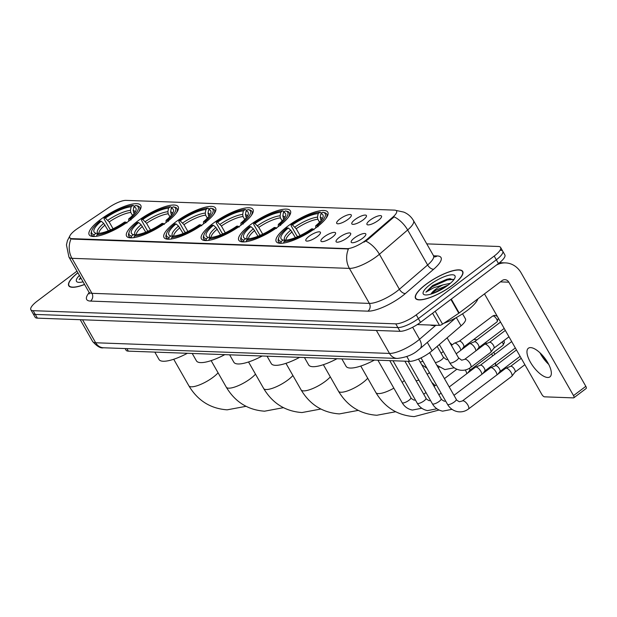 <?xml version="1.0" encoding="UTF-8"?>
<svg xmlns="http://www.w3.org/2000/svg" width="617" height="617" viewBox="0 0 617 617"><rect width="100%" height="100%" fill="white"/><g stroke="black" fill="none" stroke-linecap="round" stroke-linejoin="round"><path stroke-width="0.93" d="M166.852 221.966A29.685 8.383 -29.7 0 0 178.166 206.734A29.685 8.383 -29.7 0 0 137.907 220.917A29.685 8.383 -29.7 0 0 126.593 236.149A29.685 8.383 -29.7 0 0 166.852 221.966M279.077 226.046A29.685 8.383 -29.7 0 0 290.391 210.813A29.685 8.383 -29.7 0 0 250.132 224.997A29.685 8.383 -29.7 0 0 238.818 240.229A29.685 8.383 -29.7 0 0 279.077 226.046M241.671 224.688A29.685 8.383 -29.7 0 0 252.985 209.456A29.685 8.383 -29.7 0 0 212.726 223.639A29.685 8.383 -29.7 0 0 201.412 238.872A29.685 8.383 -29.7 0 0 241.671 224.688M204.266 223.331A29.685 8.383 -29.7 0 0 215.572 208.091A29.685 8.383 -29.7 0 0 175.321 222.274A29.685 8.383 -29.7 0 0 164.006 237.514A29.685 8.383 -29.7 0 0 204.266 223.331M129.447 220.608A29.685 8.383 -29.7 0 0 140.761 205.376A29.685 8.383 -29.7 0 0 100.502 219.559A29.685 8.383 -29.7 0 0 89.187 234.792A29.685 8.383 -29.7 0 0 129.447 220.608M316.49 227.403A29.685 8.383 -29.7 0 0 327.804 212.171A29.685 8.383 -29.7 0 0 287.545 226.354A29.685 8.383 -29.7 0 0 276.231 241.586A29.685 8.383 -29.7 0 0 316.49 227.403M355.022 219.559A8.399 2.375 150.3 0 1 362.665 215.526A8.399 2.375 150.3 0 1 366.506 215.973A8.399 2.375 150.3 0 1 363.212 219.853A8.399 2.375 150.3 0 1 352.137 224.172A8.399 2.375 150.3 0 1 355.022 219.559M339.89 219.012A8.399 2.375 150.3 0 1 347.533 214.978A8.399 2.375 150.3 0 1 351.382 215.426A8.399 2.375 150.3 0 1 348.081 219.305A8.399 2.375 150.3 0 1 337.013 223.616A8.399 2.375 150.3 0 1 339.89 219.012M370.146 220.107A8.399 2.375 150.3 0 1 377.789 216.073A8.399 2.375 150.3 0 1 381.63 216.521A8.399 2.375 150.3 0 1 378.337 220.408A8.399 2.375 150.3 0 1 367.269 224.719A8.399 2.375 150.3 0 1 370.146 220.107M339.281 237.414A8.399 2.375 150.3 0 1 346.924 233.38A8.399 2.375 150.3 0 1 350.772 233.828A8.399 2.375 150.3 0 1 347.471 237.707A8.399 2.375 150.3 0 1 336.404 242.018A8.399 2.375 150.3 0 1 339.281 237.414M324.156 236.859A8.399 2.375 150.3 0 1 331.799 232.833A8.399 2.375 150.3 0 1 335.64 233.28A8.399 2.375 150.3 0 1 332.347 237.159A8.399 2.375 150.3 0 1 321.28 241.471A8.399 2.375 150.3 0 1 324.156 236.859M309.032 236.311A8.399 2.375 150.3 0 1 316.675 232.277A8.399 2.375 150.3 0 1 320.516 232.725A8.399 2.375 150.3 0 1 317.223 236.612A8.399 2.375 150.3 0 1 306.148 240.923A8.399 2.375 150.3 0 1 309.032 236.311M354.413 237.961A8.399 2.375 150.3 0 1 362.056 233.928A8.399 2.375 150.3 0 1 365.896 234.375A8.399 2.375 150.3 0 1 362.603 238.262A8.399 2.375 150.3 0 1 351.528 242.574A8.399 2.375 150.3 0 1 354.413 237.961M462.557 313.798L465.442 318.85A16.806 4.743 150.3 0 1 461.053 325.853L432.085 350.757A16.806 4.743 150.3 0 1 430.072 352.369A16.806 4.743 150.3 0 1 409.572 361.354L128.336 351.142A16.806 4.743 150.3 0 1 126.045 350.186L125.12 348.551M367.292 239.08A15.124 4.273 150.3 0 1 365.48 240.537A15.124 4.273 150.3 0 1 347.032 248.628L71.788 238.632A15.124 4.273 150.3 0 1 69.729 237.769A15.124 4.273 150.3 0 1 77.526 228.56L109.618 207.019A15.124 4.273 150.3 0 1 126.03 200.378L394.525 210.127A15.124 4.273 150.3 0 1 396.584 210.991A15.124 4.273 150.3 0 1 392.636 217.292L367.292 239.08L367.678 239.758L363.968 242.149M452.361 285.355A27.163 7.666 -29.7 0 0 462.711 271.418A27.163 7.666 -29.7 0 0 425.869 284.398A27.163 7.666 -29.7 0 0 415.519 298.335A27.163 7.666 -29.7 0 0 452.361 285.355M396.816 210.598L396.214 210.582A19.605 17.114 92.1 0 1 396.816 210.598L403.803 212.109C407.976 213.86 411.215 216.706 413.513 220.639A22.405 6.324 150.3 0 1 407.66 229.979L379.416 254.258A22.405 6.324 150.3 0 1 376.732 256.41A22.405 6.324 150.3 0 1 349.399 268.395A19.605 17.114 -87.9 0 1 348.458 248.952L72.05 239.088L69.806 237.9M365.819 241.077L365.796 241.093A19.605 10.651 -130.7 0 1 379.416 254.258L399.384 289.257L427.627 264.986A22.405 6.324 -29.7 0 0 433.481 255.646L434.885 256.927L434.329 256.865M76.963 271.141L37.251 301.096A16.806 4.743 -29.7 0 0 30.85 309.719L32.979 313.451A16.806 4.743 -29.7 0 0 35.269 314.415L397.888 327.581A16.806 4.743 -29.7 0 0 418.38 318.596L496.323 259.796A16.806 4.743 -29.7 0 0 502.732 251.173A16.806 4.743 -29.7 0 0 500.441 250.209M433.574 255.808L437.191 255.939A28.004 7.905 150.3 0 1 433.689 269.213A5.599 3.046 49.3 0 1 427.627 264.986L407.66 229.979A19.605 10.651 -130.7 0 0 394.147 216.845L367.678 239.758M77.881 272.737A27.163 7.666 -29.7 0 0 68.742 285.74A27.163 7.666 -29.7 0 0 84.583 284.491M30.85 309.719A16.806 4.743 -29.7 0 0 33.141 310.683L395.752 323.848A16.806 4.743 -29.7 0 0 416.251 314.863L494.194 256.063A16.806 4.743 -29.7 0 0 500.603 247.44A16.806 4.743 -29.7 0 0 498.312 246.476L426.771 243.877M498.459 263.528A16.806 4.743 -29.7 0 0 504.86 254.906L502.732 251.173A16.806 4.743 -29.7 0 1 496.323 259.796L418.38 318.596A16.806 4.743 -29.7 0 1 397.888 327.581L35.269 314.415A16.806 4.743 -29.7 0 1 32.979 313.451L35.107 317.192A16.806 4.743 -29.7 0 0 37.398 318.148L400.017 331.314A16.806 4.743 -29.7 0 0 420.516 322.329L498.459 263.528L494.194 256.063M426.008 284.398A26.886 7.589 -29.7 0 0 415.765 298.196A26.886 7.589 -29.7 0 0 452.222 285.355A26.886 7.589 -29.7 0 0 462.465 271.557A26.886 7.589 -29.7 0 0 426.008 284.398M430.442 325.051A28.004 7.905 -29.7 0 0 436.558 325.275M443.831 323.285A28.004 7.905 -29.7 0 0 467.146 310.575A28.004 7.905 -29.7 0 0 477.89 298.859M453.68 279.894L449.77 278.653L432.61 285.517L425.907 292.157L433.79 287.715L443.006 284.877A12.656 3.571 -29.7 0 0 435.602 289.319A12.656 3.571 -29.7 0 0 430.967 294.093M443.006 284.877L450.41 283.265M431.16 294.039L436.072 290.137L448.166 285.085M448.019 285.201A18.255 5.152 -29.7 0 0 455.022 277.55A18.255 5.152 -29.7 0 0 447.664 275.537A18.255 5.152 -29.7 0 0 430.211 284.553A18.255 5.152 -29.7 0 0 424.712 294.841A18.255 5.152 -29.7 0 0 448.019 285.201M425.907 292.157L432.293 286.735L447.348 279.971L453.294 279.385M437.414 291.571L442.289 288.995M432.61 285.517L446.932 279.231L450.179 278.629M433.173 293.36L446.399 286.373M547.672 377.481A17.924 7.134 -127 0 0 549.948 376.848A17.924 7.134 -127 0 0 546.461 360.529A17.924 7.134 -127 0 0 530.635 347.61A17.924 7.134 -127 0 0 528.36 348.235A17.924 7.134 -127 0 0 531.854 364.554A17.924 7.134 -127 0 0 547.672 377.481M417.285 324.573L439.512 325.375L432.579 313.228M496.245 265.194A22.405 19.559 -87.9 0 1 505.539 262.896A22.405 19.559 -87.9 0 1 521.141 272.899L585.826 386.319A2.8 1.111 53 0 1 586.15 388.502L573.841 397.788A2.8 1.111 -127 0 0 573.525 395.605L508.832 282.185A5.599 4.89 92.1 0 0 504.93 279.686A5.599 4.89 92.1 0 0 502.068 280.612L459.171 312.973A2.8 0.794 150.3 0 1 458.793 313.243L442.551 324.149A2.8 0.794 150.3 0 1 439.512 325.375M541.232 354.035A22.405 8.916 -127 0 0 547.911 362.881M484.484 293.877L541.849 394.448A2.8 1.111 -127 0 0 544.541 396.831L573.486 397.888A2.8 1.111 -127 0 0 573.841 397.788M548.729 364.4A17.924 7.134 53 0 1 539.998 352.831M77.927 272.814A26.886 7.589 -29.7 0 0 68.981 285.602A26.886 7.589 -29.7 0 0 84.537 284.414M79.408 275.421A18.255 5.152 -29.7 0 0 77.927 282.247A18.255 5.152 -29.7 0 0 83.056 281.815M80.603 277.511L79.13 279.563L81.028 278.259M79.13 279.563L80.75 277.773M476.879 339.928A17.924 7.134 -127 0 0 476.069 339.689A17.924 7.134 -127 0 0 474.812 339.512A17.924 7.134 -127 0 0 473.44 339.682M297.857 236.589L296.823 235.763L291.124 225.776L291.139 224.858A26.662 7.527 -29.7 0 1 320.069 212.179L318.171 213.613A24.086 6.802 -29.7 0 0 292.404 224.904L296.206 228.737L300.093 235.555M319.544 222.251L317.84 219.251L317.5 217.145L318.171 213.613M320.902 213.713L322.799 212.279A26.662 7.527 -29.7 0 1 323.053 212.333A26.662 7.527 -29.7 0 1 316.991 225.799L315.727 225.753A24.086 6.802 -29.7 0 0 323 217.215A24.086 6.802 -29.7 0 0 320.902 213.713L320.231 217.238L321.164 220.392M341.857 358.901L346.068 366.29A30.804 8.7 -29.7 0 0 374.426 360.081M278.344 238.964A27.78 7.844 -29.7 0 0 278.414 241.579A27.78 7.844 -29.7 0 0 280.936 243.036L281.229 241.478A26.662 7.527 -29.7 0 1 278.784 237.576L278.344 238.964M320.069 212.179L321.758 213.066M325.853 218.572A27.78 7.844 -29.7 0 0 326.678 214.045A27.78 7.844 -29.7 0 0 324.465 212.649L323.053 212.333M295.396 237.607L290.761 230.164L288.301 228.005L287.036 227.958A26.662 7.527 -29.7 0 0 278.784 237.576M316.991 225.799L318.071 226.755M288.301 228.005A24.086 6.802 -29.7 0 0 283.01 240.021A24.086 6.802 -29.7 0 0 283.134 240.044L281.229 241.478M292.404 224.904L291.139 224.858M283.134 240.044L285.332 240.545M315.696 227.997L315.727 225.753M313.968 229.848L312.888 228.892A26.662 7.527 -29.7 0 1 283.959 241.579L283.673 243.137M283.959 241.579L285.864 240.144A24.086 6.802 -29.7 0 0 311.624 228.853L312.888 228.892M516.468 349.955L495.505 365.765A17.924 7.134 -127 0 0 495.52 365.48A17.924 7.134 -127 0 0 495.335 363.051M492.698 355.924A17.924 7.134 -127 0 0 491.579 353.927M484.106 344.679A17.924 7.134 -127 0 0 483.45 344.085M485.417 342.605A12.325 4.905 53 0 1 486.636 343.492M493.808 352.245A12.325 4.905 53 0 1 494.795 354.335M260.443 235.224L259.41 234.406L253.718 224.418L253.734 223.501A26.662 7.527 -29.7 0 1 282.663 210.821L280.758 212.256A24.086 6.802 -29.7 0 0 254.998 223.547L258.793 227.372L262.688 234.198M282.139 220.886L280.427 217.894L280.095 215.78L280.758 212.256M283.488 212.348L285.393 210.921A26.662 7.527 -29.7 0 1 285.64 210.968A26.662 7.527 -29.7 0 1 279.586 224.441L278.321 224.395A24.086 6.802 -29.7 0 0 285.594 215.857A24.086 6.802 -29.7 0 0 283.488 212.348L282.825 215.881L283.758 219.035M304.443 357.536L308.662 364.932A30.804 8.7 -29.7 0 0 337.013 358.724M240.931 237.599A27.78 7.844 -29.7 0 0 241.008 240.221A27.78 7.844 -29.7 0 0 243.53 241.679L243.823 240.121A26.662 7.527 -29.7 0 1 241.378 236.218L240.931 237.599M282.663 210.821L284.344 211.708M288.447 217.215A27.78 7.844 -29.7 0 0 289.273 212.688A27.78 7.844 -29.7 0 0 287.059 211.292L285.64 210.968M257.991 236.249L253.348 228.807L250.895 226.647L249.63 226.601A26.662 7.527 -29.7 0 0 241.378 236.218M279.586 224.441L280.666 225.398M250.895 226.647A24.086 6.802 -29.7 0 0 245.605 238.663A24.086 6.802 -29.7 0 0 245.72 238.686L243.823 240.121M254.998 223.547L253.734 223.501M245.72 238.686L247.918 239.188M278.282 226.64L278.321 224.395M276.563 228.491L275.483 227.534A26.662 7.527 -29.7 0 1 246.553 240.221L246.26 241.771M246.553 240.221L248.45 238.787A24.086 6.802 -29.7 0 0 274.218 227.488L275.483 227.534M449.862 342.651A12.325 4.905 53 0 1 452.138 344.872M223.038 233.866L222.004 233.049L216.305 223.061L216.328 222.143A26.662 7.527 -29.7 0 1 245.25 209.464L243.353 210.891A24.086 6.802 -29.7 0 0 217.585 222.189L221.387 226.015L225.282 232.84M244.733 219.529L243.021 216.536L242.689 214.423L243.353 210.891M246.083 210.991L247.98 209.564A26.662 7.527 -29.7 0 1 248.235 209.61A26.662 7.527 -29.7 0 1 242.172 223.084L240.908 223.038A24.086 6.802 -29.7 0 0 248.181 214.492A24.086 6.802 -29.7 0 0 246.083 210.991L245.419 214.523L246.345 217.678M267.038 356.179L271.256 363.575A30.804 8.7 -29.7 0 0 299.607 357.366M203.525 236.242A27.78 7.844 -29.7 0 0 203.602 238.856A27.78 7.844 -29.7 0 0 206.124 240.314L206.417 238.764A26.662 7.527 -29.7 0 1 203.965 234.861L203.525 236.242M245.25 209.464L246.939 210.351M251.042 215.857A27.78 7.844 -29.7 0 0 251.859 211.33A27.78 7.844 -29.7 0 0 249.654 209.934L248.235 209.61M220.577 234.892L215.942 227.449L213.482 225.282L212.225 225.236A26.662 7.527 -29.7 0 0 203.965 234.861M242.172 223.084L243.26 224.033M213.482 225.282A24.086 6.802 -29.7 0 0 208.199 237.306A24.086 6.802 -29.7 0 0 208.315 237.329L206.417 238.764M217.585 222.189L216.328 222.143M208.315 237.329L210.513 237.83M240.877 225.274L240.908 223.038M239.157 227.133L238.069 226.177A26.662 7.527 -29.7 0 1 209.148 238.864L208.855 240.414M209.148 238.864L211.045 237.429A24.086 6.802 -29.7 0 0 236.812 226.13L238.069 226.177M185.632 232.509L184.599 231.683L178.899 221.696L178.915 220.786A26.662 7.527 -29.7 0 1 207.844 208.106L205.947 209.533A24.086 6.802 -29.7 0 0 180.179 220.832L183.982 224.657L187.869 231.483M207.32 218.171L205.615 215.171L205.276 213.066L205.947 209.533M208.677 209.633L210.574 208.199A26.662 7.527 -29.7 0 1 210.829 208.253A26.662 7.527 -29.7 0 1 204.767 221.727L203.502 221.68A24.086 6.802 -29.7 0 0 210.775 213.135A24.086 6.802 -29.7 0 0 208.677 209.633L208.006 213.166L208.939 216.312M229.632 354.821L233.843 362.218A30.804 8.7 -29.7 0 0 262.194 356.001M166.12 234.884A27.78 7.844 -29.7 0 0 166.189 237.499A27.78 7.844 -29.7 0 0 168.711 238.956L169.004 237.406A26.662 7.527 -29.7 0 1 166.559 233.504L166.12 234.884M207.844 208.106L209.525 208.993M213.629 214.492A27.78 7.844 -29.7 0 0 214.454 209.973A27.78 7.844 -29.7 0 0 212.24 208.577L210.829 208.253M183.172 233.535L178.529 226.092L176.076 223.925L174.812 223.878A26.662 7.527 -29.7 0 0 166.559 233.504M204.767 221.727L205.847 222.675M176.076 223.925A24.086 6.802 -29.7 0 0 170.786 235.949A24.086 6.802 -29.7 0 0 170.901 235.972L169.004 237.406M180.179 220.832L178.915 220.786M170.901 235.972L173.099 236.473M203.471 223.917L203.502 221.68M201.744 225.776L200.664 224.819A26.662 7.527 -29.7 0 1 171.734 237.499L171.441 239.057M171.734 237.499L173.632 236.072A24.086 6.802 -29.7 0 0 199.399 224.773L200.664 224.819M148.219 231.151L147.185 230.326L141.494 220.338L141.509 219.428A26.662 7.527 -29.7 0 1 170.439 206.741L168.534 208.176A24.086 6.802 -29.7 0 0 142.774 219.475L146.568 223.3L150.463 230.126M169.914 216.814L168.202 213.814L167.87 211.708L168.534 208.176M171.264 208.276L173.169 206.842A26.662 7.527 -29.7 0 1 173.416 206.896A26.662 7.527 -29.7 0 1 167.361 220.369L166.096 220.323A24.086 6.802 -29.7 0 0 173.369 211.778A24.086 6.802 -29.7 0 0 171.264 208.276L170.6 211.808L171.526 214.955M192.219 353.464L196.437 360.852A30.804 8.7 -29.7 0 0 224.789 354.644M128.706 233.527A27.78 7.844 -29.7 0 0 128.783 236.141A27.78 7.844 -29.7 0 0 131.305 237.599L131.598 236.041A26.662 7.527 -29.7 0 1 129.154 232.146L128.706 233.527M170.439 206.741L172.12 207.628M176.223 213.135A27.78 7.844 -29.7 0 0 177.048 208.615A27.78 7.844 -29.7 0 0 174.835 207.219L173.416 206.896M145.766 232.169L141.123 224.727L138.671 222.567L137.406 222.521A26.662 7.527 -29.7 0 0 129.154 232.146M167.361 220.369L168.441 221.318M138.671 222.567A24.086 6.802 -29.7 0 0 133.38 234.583A24.086 6.802 -29.7 0 0 133.496 234.614L131.598 236.041M142.774 219.475L141.509 219.428M133.496 234.614L135.694 235.116M166.058 222.56L166.096 220.323M164.338 224.411L163.258 223.462A26.662 7.527 -29.7 0 1 134.329 236.141L134.036 237.699M134.329 236.141L136.226 234.715A24.086 6.802 -29.7 0 0 161.993 223.416L163.258 223.462M110.813 229.794L109.78 228.969L104.08 218.981L104.096 218.071A26.662 7.527 -29.7 0 1 133.025 205.384L131.128 206.818A24.086 6.802 -29.7 0 0 105.36 218.117L109.163 221.943L113.058 228.76M132.508 215.456L130.796 212.456L130.457 210.351L131.128 206.818M133.858 206.919L135.755 205.484A26.662 7.527 -29.7 0 1 136.01 205.538A26.662 7.527 -29.7 0 1 129.948 219.004L128.683 218.958A24.086 6.802 -29.7 0 0 135.956 210.42A24.086 6.802 -29.7 0 0 133.858 206.919L133.187 210.451L134.12 213.598M154.813 352.106L159.032 359.495A30.804 8.7 -29.7 0 0 187.383 353.286M91.301 232.169A27.78 7.844 -29.7 0 0 91.378 234.784A27.78 7.844 -29.7 0 0 93.9 236.242L94.193 234.684A26.662 7.527 -29.7 0 1 91.74 230.789L91.301 232.169M133.025 205.384L134.714 206.271M138.81 211.778A27.78 7.844 -29.7 0 0 139.635 207.258A27.78 7.844 -29.7 0 0 137.421 205.862L136.01 205.538M108.353 230.812L103.718 223.369L101.257 221.21L100 221.164A26.662 7.527 -29.7 0 0 91.74 230.789M129.948 219.004L131.028 219.96M101.257 221.21A24.086 6.802 -29.7 0 0 95.974 233.226A24.086 6.802 -29.7 0 0 96.09 233.257L94.193 234.684M105.36 218.117L104.096 218.071M96.09 233.257L98.288 233.758M128.652 221.202L128.683 218.958M126.932 223.053L125.845 222.105A26.662 7.527 -29.7 0 1 96.923 234.784L96.63 236.342M96.923 234.784L98.82 233.349A24.086 6.802 -29.7 0 0 124.58 222.058L125.845 222.105M462.388 400.957L505.624 368.341A5.044 2.005 53 0 1 505.817 368.233A5.044 2.005 53 0 1 506.264 368.164A5.044 2.005 53 0 1 511.115 372.452A5.044 2.005 53 0 1 511.855 376.231A5.044 2.005 53 0 1 511.694 376.385L468.457 409.009C465.264 411.377 461.701 412.279 457.768 411.701C453.287 410.822 449.87 408.361 447.518 404.336A5.044 1.427 150.3 0 0 448.058 404.613A5.044 1.427 150.3 0 0 454.351 401.929A5.044 1.427 150.3 0 0 456.272 399.338C456.079 399.754 457.128 400.556 459.426 401.76L462.388 400.957A5.044 2.005 53 0 1 463.028 400.78A5.044 2.005 53 0 1 463.19 400.795A5.044 2.005 53 0 1 467.563 404.551A5.044 2.005 53 0 1 468.457 409.009M510.567 366.359A3.64 1.45 53 0 1 510.706 366.282A3.64 1.45 53 0 1 511.03 366.236A3.64 1.45 53 0 1 514.539 369.336A3.64 1.45 53 0 1 515.072 372.066A3.64 1.45 53 0 1 514.956 372.174M453.989 395.335L490.5 367.786A5.044 2.005 53 0 1 490.692 367.686A5.044 2.005 53 0 1 491.14 367.616A5.044 2.005 53 0 1 495.991 371.904A5.044 2.005 53 0 1 496.963 374.874M495.443 365.812A3.64 1.45 53 0 1 495.582 365.734A3.64 1.45 53 0 1 495.906 365.688A3.64 1.45 53 0 1 499.408 368.781A3.64 1.45 53 0 1 499.94 371.511A3.64 1.45 53 0 1 499.832 371.627M449.215 386.967L475.368 367.238A5.044 2.005 53 0 1 475.56 367.13A5.044 2.005 53 0 1 476.008 367.061A5.044 2.005 53 0 1 480.867 371.357A5.044 2.005 53 0 1 481.838 374.326M480.319 365.264A3.64 1.45 53 0 1 480.458 365.187A3.64 1.45 53 0 1 480.782 365.133A3.64 1.45 53 0 1 484.283 368.233A3.64 1.45 53 0 1 484.815 370.964A3.64 1.45 53 0 1 484.7 371.079M465.226 369.992A5.044 2.005 53 0 1 465.735 370.802A5.044 2.005 53 0 1 466.714 373.771M469.46 368.272A3.64 1.45 53 0 1 469.684 370.416A3.64 1.45 53 0 1 469.576 370.524M464.601 359.395L484.538 344.355A5.044 2.005 53 0 1 484.731 344.247A5.044 2.005 53 0 1 485.178 344.178A5.044 2.005 53 0 1 490.029 348.466A5.044 2.005 53 0 1 490.762 352.245A5.044 2.005 53 0 1 490.608 352.4L470.671 367.447C467.478 369.814 463.907 370.717 459.981 370.138C455.5 369.251 452.084 366.799 449.731 362.773A5.044 1.427 150.3 0 0 450.271 363.051A5.044 1.427 150.3 0 0 456.565 360.367A5.044 1.427 150.3 0 0 458.485 357.775L461.639 360.197L464.601 359.395A5.044 2.005 53 0 1 465.241 359.217A5.044 2.005 53 0 1 465.403 359.233A5.044 2.005 53 0 1 469.776 362.981A5.044 2.005 53 0 1 470.671 367.447M489.482 342.381A3.64 1.45 53 0 1 489.62 342.296A3.64 1.45 53 0 1 489.944 342.25A3.64 1.45 53 0 1 493.453 345.35A3.64 1.45 53 0 1 493.978 348.081A3.64 1.45 53 0 1 493.87 348.189M456.202 353.772L469.414 343.808A5.044 2.005 53 0 1 469.599 343.7A5.044 2.005 53 0 1 470.054 343.63A5.044 2.005 53 0 1 474.905 347.919A5.044 2.005 53 0 1 475.877 350.888M474.357 341.826A3.64 1.45 53 0 1 474.496 341.749A3.64 1.45 53 0 1 474.82 341.702A3.64 1.45 53 0 1 478.322 344.795A3.64 1.45 53 0 1 478.854 347.525A3.64 1.45 53 0 1 478.738 347.641M451.428 345.404L454.282 343.253A5.044 2.005 53 0 1 454.474 343.152A5.044 2.005 53 0 1 454.922 343.083A5.044 2.005 53 0 1 459.773 347.371A5.044 2.005 53 0 1 460.752 350.34M459.225 341.278A3.64 1.45 53 0 1 459.364 341.201A3.64 1.45 53 0 1 459.688 341.155A3.64 1.45 53 0 1 463.197 344.247A3.64 1.45 53 0 1 463.729 346.978A3.64 1.45 53 0 1 463.614 347.093M427.319 342.396L432.085 350.757M392.636 217.292L393.021 217.971M71.788 238.632L72.05 239.088M347.032 248.628L347.294 249.083M406.811 356.518L409.572 361.354M456.318 317.562L461.053 325.853M126.894 348.62L128.336 351.142M90.506 301.088A5.599 4.89 92.1 0 0 91.941 293.322L369.367 303.402A22.405 6.324 -29.7 0 0 396.7 291.417A22.405 6.324 -29.7 0 0 399.384 289.257A5.599 3.046 49.3 0 0 405.446 293.491A28.004 7.905 150.3 0 1 367.925 311.161L90.506 301.088A28.004 7.905 150.3 0 1 89.156 292.643M88.894 292.042A22.405 6.324 -29.7 0 0 91.941 293.322L71.981 258.322A22.405 6.324 150.3 0 1 68.927 257.042L88.894 292.042L89.28 293.908M71.032 238.872A19.605 17.114 92.1 0 0 71.981 258.322L349.399 268.395L369.367 303.402A5.599 4.89 92.1 0 1 367.925 311.161M433.689 269.213L405.446 293.491M33.141 310.683L37.398 318.148M395.752 323.848L400.017 331.314M416.251 314.863L420.516 322.329M434.723 256.865A5.599 4.89 92.1 0 0 437.191 255.939M82.585 319.791L95.689 342.767A11.199 9.779 92.1 0 0 103.494 347.772C100.64 348.497 97.023 346.399 92.643 341.486A22.405 6.324 -29.7 0 0 95.689 342.767L389.497 353.433A22.405 6.324 -29.7 0 0 416.83 341.448A22.405 6.324 -29.7 0 0 419.514 339.296L412.65 327.257M376.393 330.457L389.497 353.433A11.199 9.779 92.1 0 0 397.294 358.438L103.494 347.772M456.002 317.732L420.015 348.667A11.199 6.085 -130.7 0 0 419.514 339.296L435.679 325.406M500.387 281.884L508.832 282.185M451.274 299.122L459.171 312.973M573.525 395.605L585.826 386.319M458.793 313.243L450.904 299.407M435.193 311.253L442.551 324.149M393.847 388.162A17.924 5.059 150.3 0 1 378.337 393.6A17.924 5.059 150.3 0 1 375.892 392.582L360.768 366.051M431.846 382.478A17.924 7.134 53 0 1 435.101 385.656M404.289 380.488A17.924 5.059 150.3 0 1 402.184 382.432M317.84 219.251A20.723 5.854 -29.7 0 0 296.206 228.737M321.611 219.791A20.723 5.854 -29.7 0 0 320.57 219.351M290.761 230.164A21.541 6.085 -29.7 0 0 285.416 240.476M317.5 217.145A21.541 6.085 -29.7 0 0 294.857 227.071M322.159 218.973A21.541 6.085 -29.7 0 0 320.231 217.238M292.103 231.83A20.723 5.854 -29.7 0 0 285.933 240.136M367.709 378.229A17.924 5.059 150.3 0 1 362.796 382.656A17.924 5.059 150.3 0 1 340.931 392.242A17.924 5.059 150.3 0 1 338.486 391.217L323.354 364.693M280.427 217.894A20.723 5.854 -29.7 0 0 258.793 227.372M284.206 218.433A20.723 5.854 -29.7 0 0 283.157 217.994M253.348 228.807A21.541 6.085 -29.7 0 0 248.011 239.118M280.095 215.78A21.541 6.085 -29.7 0 0 257.451 225.714M284.745 217.616A21.541 6.085 -29.7 0 0 282.825 215.881M254.698 230.473A20.723 5.854 -29.7 0 0 248.528 238.779M330.303 376.871A17.924 5.059 150.3 0 1 325.383 381.298A17.924 5.059 150.3 0 1 303.518 390.885A17.924 5.059 150.3 0 1 301.081 389.859L285.949 363.336M243.021 216.536A20.723 5.854 -29.7 0 0 221.387 226.015M246.8 217.068A20.723 5.854 -29.7 0 0 245.751 216.629M215.942 227.449A21.541 6.085 -29.7 0 0 210.605 237.761M242.689 214.423A21.541 6.085 -29.7 0 0 220.045 224.349M247.34 216.258A21.541 6.085 -29.7 0 0 245.419 214.523M217.284 229.115A20.723 5.854 -29.7 0 0 211.122 237.422M292.898 375.514A17.924 5.059 150.3 0 1 287.977 379.941A17.924 5.059 150.3 0 1 266.112 389.528A17.924 5.059 150.3 0 1 263.667 388.502L248.543 361.978M205.615 215.171A20.723 5.854 -29.7 0 0 183.982 224.657M209.387 215.711A20.723 5.854 -29.7 0 0 208.345 215.271M178.529 226.092A21.541 6.085 -29.7 0 0 173.192 236.404M205.276 213.066A21.541 6.085 -29.7 0 0 182.632 222.992M209.934 214.901A21.541 6.085 -29.7 0 0 208.006 213.166M179.879 227.75A20.723 5.854 -29.7 0 0 173.709 236.064M255.484 374.157A17.924 5.059 150.3 0 1 250.571 378.583A17.924 5.059 150.3 0 1 228.706 388.17A17.924 5.059 150.3 0 1 226.262 387.144L211.13 360.621M168.202 213.814A20.723 5.854 -29.7 0 0 146.568 223.3M171.981 214.354A20.723 5.854 -29.7 0 0 170.932 213.914M141.123 224.727A21.541 6.085 -29.7 0 0 135.786 235.046M167.87 211.708A21.541 6.085 -29.7 0 0 145.226 221.634M172.521 213.544A21.541 6.085 -29.7 0 0 170.6 211.808M142.465 226.393A20.723 5.854 -29.7 0 0 136.303 234.707M218.079 372.799A17.924 5.059 150.3 0 1 213.158 377.226A17.924 5.059 150.3 0 1 191.293 386.813A17.924 5.059 150.3 0 1 188.856 385.787L173.724 359.256M130.796 212.456A20.723 5.854 -29.7 0 0 109.163 221.943M134.575 212.996A20.723 5.854 -29.7 0 0 133.527 212.557M103.718 223.369A21.541 6.085 -29.7 0 0 98.381 233.681M130.457 210.351A21.541 6.085 -29.7 0 0 107.821 220.277M135.115 212.186A21.541 6.085 -29.7 0 0 133.187 210.451M105.06 225.035A20.723 5.854 -29.7 0 0 98.897 233.349M418.48 359.055L441.147 398.79A5.044 1.427 150.3 0 1 439.227 401.374A5.044 1.427 150.3 0 1 432.926 404.066A5.044 1.427 150.3 0 1 432.386 403.788L408.161 361.307M404.883 361.184L426.015 398.243A5.044 1.427 150.3 0 1 424.095 400.826A5.044 1.427 150.3 0 1 417.802 403.51A5.044 1.427 150.3 0 1 417.262 403.24L393.029 360.76M502.184 341.911A3.64 1.45 53 0 1 502.963 345.335L504.413 342.443L503.927 340.607M389.759 360.637L410.891 397.695A5.044 1.427 150.3 0 1 408.971 400.279A5.044 1.427 150.3 0 1 402.677 402.963A5.044 1.427 150.3 0 1 402.137 402.685L377.905 360.205M447.919 359.595L446.507 359.649L443.361 357.228A5.044 1.427 150.3 0 1 441.44 359.811A5.044 1.427 150.3 0 1 435.263 362.511M497.279 316.313L494.942 315.356A3.64 3.178 92.1 0 0 493.083 315.958A3.64 1.45 53 0 1 496.299 318.58A3.64 1.45 53 0 1 497.009 321.897L498.374 318.233M422.93 361.23A5.044 1.427 150.3 0 1 420.138 361.963M459.295 341.232L492.621 316.089A3.64 1.45 53 0 1 493.083 315.958M70.076 235.486L67.415 240.669L66.451 244.91L68.927 257.042M500.603 247.44L502.732 251.173M413.513 220.639L433.481 255.646M420.015 348.667L418.118 350.194C413.02 354.698 406.079 357.444 397.294 358.438M92.643 341.486L80.218 319.706M416.305 299.152L415.765 298.196M463.012 272.513L462.465 271.557M499.546 262.672L505.539 262.896M69.528 286.558L68.981 285.602M375.892 392.582C384.784 407.421 397.556 415.434 414.208 416.622L439.042 410.027M427.203 374.342L429.44 372.653M279.347 243.206L278.414 241.579M327.612 215.68L326.678 214.045M416.074 380.805L418.92 380.172M476.918 339.898L476.069 339.689M495.644 362.819L495.52 365.48M338.486 391.217C347.379 406.063 360.151 414.076 376.802 415.264L395.659 411.747M241.941 241.849L241.008 240.221M290.198 214.323L289.273 212.688M301.081 389.859C309.965 404.706 322.737 412.719 339.389 413.907L358.246 410.39M204.528 240.491L203.602 238.856M252.793 212.965L251.859 211.33M263.667 388.502C272.56 403.341 285.332 411.362 301.983 412.549L320.84 409.032M167.122 239.134L166.189 237.499M215.387 211.6L214.454 209.973M226.262 387.144C235.154 401.983 247.926 410.004 264.577 411.192L283.427 407.675M129.717 237.776L128.783 236.141M177.974 210.243L177.048 208.615M188.856 385.787C197.741 400.626 210.513 408.639 227.164 409.835L246.021 406.318M92.303 236.419L91.378 234.784M140.568 208.885L139.635 207.258M421.025 357.891L447.518 404.336M510.706 366.282L505.817 368.233M521.234 358.315L510.637 366.313M429.656 352.677L456.272 399.338M515.072 372.066L511.855 376.231M524.874 364.693L515.018 372.128M452.03 409.333L442.636 411.153C438.155 410.266 434.738 407.814 432.386 403.788M445.705 401.158L444.294 401.212C442.003 400.009 440.947 399.199 441.147 398.79M495.582 365.734L490.692 367.686M499.94 371.511L497.888 374.18M520.1 356.333L499.893 371.581M436.898 408.786L427.512 410.606C423.031 409.719 419.614 407.266 417.262 403.24M430.581 400.61L429.17 400.664C426.871 399.461 425.823 398.651 426.015 398.243M438.864 394.787L441.101 393.091M480.458 365.187L475.56 367.13M511.694 341.587L480.381 365.218M484.815 370.964L482.764 373.624M515.334 347.965L484.761 371.025M421.773 408.238L412.38 410.058C407.899 409.171 404.482 406.711 402.137 402.685M415.449 400.063L414.046 400.109C411.747 398.906 410.698 398.104 410.891 397.695M423.732 394.232L425.977 392.543M434.09 386.419L436.335 384.73M444.448 378.607L456.873 369.236M469.684 370.416L467.632 373.077M502.963 345.335L469.637 370.478M439.327 344.533L449.731 362.773M489.62 342.296L484.731 344.247M505.331 330.427L489.543 342.327M447.109 337.838L458.485 357.775M493.978 348.081L490.762 352.245M508.963 336.805L493.932 348.142M454.243 367.771L444.849 369.591L436.813 365.225M474.496 341.749L469.599 343.7M500.557 322.059L474.419 341.779M437.175 346.384L443.361 357.228M478.854 347.525L476.802 350.194M504.197 328.437L478.807 347.595M439.111 367.223L438.232 367.709M441.078 353.225L443.314 351.528M459.364 341.201L454.474 343.152M421.689 364.678L426.941 368.272M463.729 346.978L461.67 349.646M497.009 321.897L463.676 347.047M492.621 316.089L494.942 315.356"/></g></svg>
